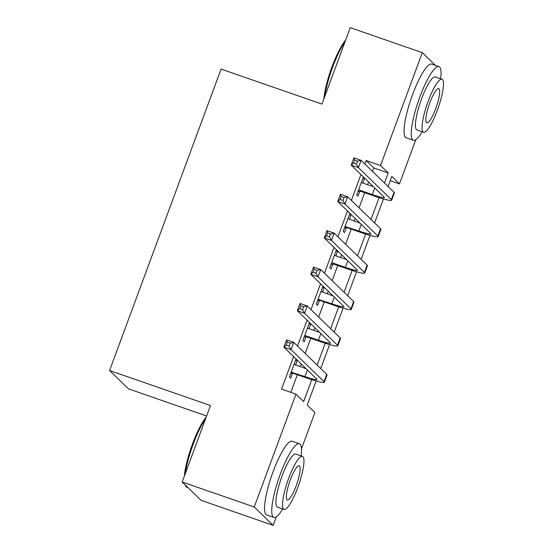 <?xml version="1.0" encoding="UTF-8"?>
<svg xmlns="http://www.w3.org/2000/svg" width="553" height="553" viewBox="0 0 553 553"><rect width="100%" height="100%" fill="white"/><g stroke="black" fill="none" stroke-linecap="round" stroke-linejoin="round"><path stroke-width="0.83" d="M206.601 415.974L128.503 388.863L109.584 370.51L221.089 69.077L321.97 104.102L350.249 27.65L422.305 52.666L435.411 65.378M440.914 70.722L440.997 71.627M415.828 139.653L399.473 183.873L391.807 176.435L388.075 186.513M390.238 180.665L399.473 183.873M316.143 380.976L307.233 405.059L314.906 412.497L301.482 448.78M276.313 516.813L273.154 525.35L254.242 506.997L295.986 394.144L303.652 401.582L311.761 379.662M254.242 506.997L182.186 481.988L201.098 500.334L273.154 525.35M372.528 171.43L373.814 167.96L366.148 160.515L364.862 163.992M360.943 174.575L351.397 200.4M347.478 210.983L337.924 236.802M334.012 247.385L324.459 273.21M320.546 283.793L310.993 309.611M307.081 320.194L297.528 346.019M293.615 356.602L281.574 389.139L295.986 394.144M290.809 392.347L297.327 374.734M300.279 366.75L301.281 364.04M305.194 353.457L310.793 338.332M313.745 330.341L314.747 327.639M318.659 317.056L324.258 301.924M327.21 293.94L328.212 291.231M332.132 280.648L337.724 265.523M340.683 257.532L341.678 254.829M345.597 244.239L351.19 229.115M354.148 221.131L355.15 218.421M359.063 207.838L364.655 192.707M367.614 184.723L368.616 182.013M362.844 183.064L364.468 178.674L363.19 177.437L356.726 194.912L357.998 196.149L359.761 191.4M349.372 219.472L350.996 215.082L349.724 213.838L343.254 231.313L344.533 232.557L346.296 227.801M335.906 255.88L337.53 251.484L336.252 250.246L329.788 267.721L331.067 268.958L332.823 264.21M322.44 292.281L324.065 287.892L322.786 286.654L316.323 304.122L317.602 305.367L319.358 300.618M308.975 328.689L310.599 324.293L309.321 323.056L302.857 340.53L304.136 341.768L305.892 337.019M295.509 365.091L297.134 360.701L295.855 359.464L289.392 376.939L290.671 378.176L292.426 373.427M182.186 481.988L210.465 405.536L109.584 370.51M366.148 160.515L380.554 165.52L422.305 52.666M384.494 183.043L388.227 172.958L380.554 165.52M317.166 365.063L325.233 343.261M330.632 328.662L338.699 306.853M344.097 292.254L352.164 270.452M357.563 255.852L365.63 234.043M371.028 219.444L379.095 197.642M383.478 198.949L374.609 222.914M370.005 235.357L361.144 259.322M356.54 271.758L347.678 295.731M343.074 308.166L334.212 332.132M329.609 344.567L320.74 368.54M373.814 167.96L388.227 172.958M362.927 178.142L364.468 178.674M349.461 214.543L350.996 215.082M335.996 250.951L337.53 251.484M322.523 287.36L324.065 287.892M309.058 323.761L310.599 324.293M295.592 360.169L297.134 360.701M358.482 190.163L359.457 190.108L372.3 194.566A15.595 1.472 -159.7 0 0 384.37 197.497A15.595 1.472 -159.7 0 0 384.155 197.089L351.203 165.126L353.899 157.847L361.102 160.349L394.054 192.313A23.392 2.205 20.3 0 1 394.379 192.921L391.683 200.207A23.392 2.205 20.3 0 1 373.579 195.803L360.736 191.345L357.985 191.49M361.427 182.186L362.146 182.829L373.517 186.776M357.466 161.137L354.584 160.135L353.512 163.052L356.388 164.047L357.466 161.137L361.102 160.349L358.406 167.628L391.358 199.592A23.392 2.205 20.3 0 1 391.683 200.207M356.388 164.047L358.406 167.628L351.203 165.126L353.512 163.052M359.457 190.108L360.736 191.345M354.584 160.135L353.899 157.847M345.017 226.564L358.835 230.974A15.595 1.472 -159.7 0 0 370.904 233.905A15.595 1.472 -159.7 0 0 370.69 233.497L337.738 201.534L340.434 194.255L347.637 196.75L380.588 228.714A23.392 2.205 20.3 0 1 380.913 229.329L378.217 236.608A23.392 2.205 20.3 0 1 360.114 232.212L347.27 227.753L344.519 227.898M347.961 218.594L360.051 223.177M344.001 197.545L341.118 196.543L340.04 199.453L342.922 200.456L344.001 197.545L347.637 196.75L344.941 204.036L377.893 236A23.392 2.205 20.3 0 1 378.217 236.608M342.922 200.456L344.941 204.036L337.738 201.534L340.04 199.453M345.991 226.516L347.27 227.753M341.118 196.543L340.434 194.255M331.544 262.972L332.526 262.917L345.369 267.376A15.595 1.472 -159.7 0 0 357.438 270.306A15.595 1.472 -159.7 0 0 357.224 269.899L324.272 237.935L326.961 230.656L334.171 233.159L367.123 265.122A23.392 2.205 20.3 0 1 367.441 265.73L364.752 273.016A23.392 2.205 20.3 0 1 346.641 268.62L333.798 264.154L331.053 264.306M334.496 254.995L335.215 255.638L346.586 259.585M330.535 233.947L327.653 232.944L326.574 235.861L329.457 236.857L330.535 233.947L334.171 233.159L331.475 240.437L364.427 272.401A23.392 2.205 20.3 0 1 364.752 273.016M329.457 236.857L331.475 240.437L324.272 237.935L326.574 235.861M332.526 262.917L333.798 264.154M327.653 232.944L326.961 230.656M318.079 299.373L331.897 303.784A15.595 1.472 -159.7 0 0 343.973 306.715A15.595 1.472 -159.7 0 0 343.752 306.307L310.807 274.343L313.496 267.064L320.705 269.567L353.65 301.523A23.392 2.205 20.3 0 1 353.975 302.138L351.286 309.417A23.392 2.205 20.3 0 1 333.176 305.021L320.332 300.562L317.588 300.708M321.03 291.403L333.12 295.986M317.069 270.355L314.187 269.352L313.109 272.263L315.991 273.265L317.069 270.355L320.705 269.567L318.01 276.846L350.961 308.809A23.392 2.205 20.3 0 1 351.286 309.417M315.991 273.265L318.01 276.846L310.807 274.343L313.109 272.263M319.053 299.325L320.332 300.562M314.187 269.352L313.496 267.064M304.613 335.782L305.588 335.726L318.431 340.185A15.595 1.472 -159.7 0 0 330.5 343.116A15.595 1.472 -159.7 0 0 330.286 342.708L297.334 310.751L300.03 303.466L307.233 305.968L340.185 337.931A23.392 2.205 20.3 0 1 340.51 338.54L337.821 345.825A23.392 2.205 20.3 0 1 319.71 341.429L306.867 336.971L304.122 337.116M307.565 327.805L308.284 328.447L319.655 332.394M303.604 306.756L300.721 305.754L299.643 308.671L302.526 309.673L303.604 306.756L307.233 305.968L304.544 313.247L337.496 345.21A23.392 2.205 20.3 0 1 337.821 345.825M302.526 309.673L304.544 313.247L297.334 310.751L299.643 308.671M305.588 335.726L306.867 336.971M300.721 305.754L300.03 303.466M323.837 99.049A38.053 7.915 -70.9 0 1 331.987 66.865A38.053 7.915 -70.9 0 1 345.666 40.037M345.058 41.669A38.986 8.108 109.1 0 0 332.699 67.017A38.986 8.108 109.1 0 0 324.735 96.623M440.658 78.754A38.986 8.108 109.1 0 0 438.923 66.602A38.986 8.108 109.1 0 0 419.741 97.231A38.986 8.108 109.1 0 0 413.347 140.268A38.986 8.108 109.1 0 0 422.243 131.794M438.923 66.602L431.713 64.1A38.986 8.108 109.1 0 0 412.538 94.729A38.986 8.108 109.1 0 0 406.144 137.766L413.347 140.268M423.557 132.25L416.927 129.955A28.072 5.841 -70.9 0 1 421.531 98.966A28.072 5.841 -70.9 0 1 435.342 76.915L441.971 79.21A28.072 5.841 109.1 0 0 428.16 101.268A28.072 5.841 109.1 0 0 423.557 132.25A28.072 5.841 109.1 0 0 437.361 110.199A28.072 5.841 109.1 0 0 441.971 79.21M429.799 102.858A18.09 3.76 109.1 0 0 426.826 122.821A18.09 3.76 109.1 0 0 435.729 108.609A18.09 3.76 109.1 0 0 438.695 88.646A18.09 3.76 109.1 0 0 429.799 102.858M184.322 476.209A38.053 7.915 -70.9 0 1 192.472 444.018A38.053 7.915 -70.9 0 1 206.151 417.19M205.55 418.828A38.986 8.108 109.1 0 0 193.184 444.17A38.986 8.108 109.1 0 0 185.22 473.776M301.143 455.914A38.986 8.108 109.1 0 0 299.408 443.755A38.986 8.108 109.1 0 0 280.226 474.391A38.986 8.108 109.1 0 0 273.832 517.421A38.986 8.108 109.1 0 0 282.728 508.954M299.408 443.755L292.198 441.253A38.986 8.108 109.1 0 0 273.023 471.889A38.986 8.108 109.1 0 0 266.629 514.919L273.832 517.421M284.042 509.41L277.412 507.108A28.072 5.841 -70.9 0 1 282.016 476.126A28.072 5.841 -70.9 0 1 295.827 454.068L302.456 456.37A28.072 5.841 109.1 0 0 288.645 478.428A28.072 5.841 109.1 0 0 284.042 509.41A28.072 5.841 109.1 0 0 297.853 487.352A28.072 5.841 109.1 0 0 302.456 456.37M290.284 480.011A18.09 3.76 109.1 0 0 287.318 499.981A18.09 3.76 109.1 0 0 296.214 485.769A18.09 3.76 109.1 0 0 299.18 465.799A18.09 3.76 109.1 0 0 290.284 480.011M185.11 484.822A38.986 8.108 109.1 0 0 185.455 485.797A38.986 8.108 109.1 0 0 186.79 487.2L187.992 487.622M291.148 372.183L304.966 376.593A15.595 1.472 -159.7 0 0 317.035 379.524A15.595 1.472 -159.7 0 0 316.821 379.116L283.869 347.153L286.565 339.874L293.767 342.376L326.719 374.333A23.392 2.205 20.3 0 1 327.044 374.948L324.348 382.227A23.392 2.205 20.3 0 1 306.244 377.83L293.401 373.372L290.657 373.517M294.099 364.213L306.189 368.803M290.138 343.164L287.256 342.162L286.178 345.072L289.06 346.074L290.138 343.164L293.767 342.376L291.078 349.655L324.023 381.618A23.392 2.205 20.3 0 1 324.348 382.227M289.06 346.074L291.078 349.655L283.869 347.153L286.178 345.072M292.122 372.134L293.401 373.372M287.256 342.162L286.565 339.874M374.74 187.958L372.3 194.566M394.054 192.313L391.358 199.592M361.275 224.366L358.835 230.974M380.588 228.714L377.893 236M347.809 260.774L345.369 267.376M367.123 265.122L364.427 272.401M334.344 297.175L331.897 303.784M353.65 301.523L350.961 308.809M320.878 333.583L318.431 340.185M340.185 337.931L337.496 345.21M307.413 369.985L304.966 376.593M326.719 374.333L324.023 381.618M184.93 484.649L185.455 485.797"/></g></svg>
